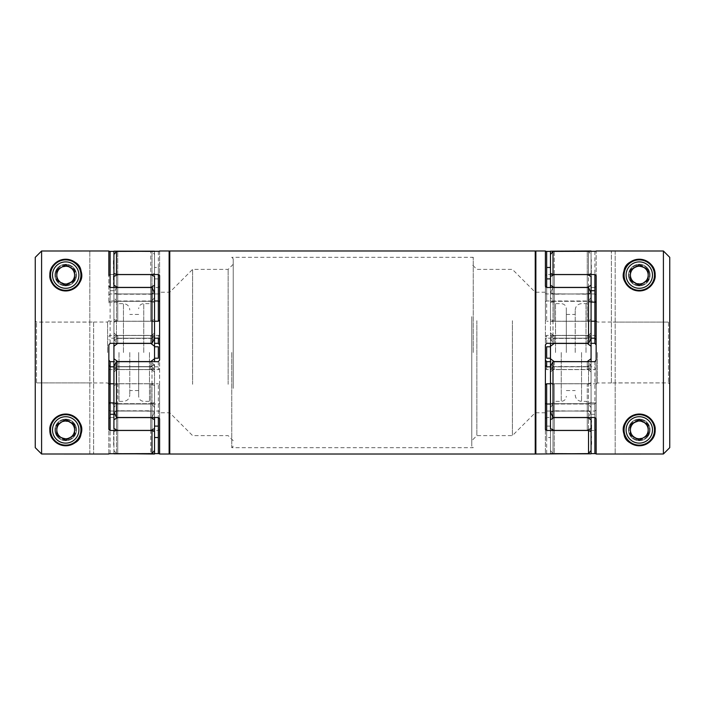<?xml version="1.0" encoding="UTF-8"?>
<svg xmlns="http://www.w3.org/2000/svg" width="705" height="705" viewBox="0 0 705 705"><rect width="100%" height="100%" fill="white"/><g stroke="black" fill="none" stroke-linecap="round" stroke-linejoin="round"><path stroke-width="0.53" stroke-dasharray="3.52 2.64" d="M231.751 352.5L231.751 447.675L231.751 352.5M473.249 352.5L473.249 257.325L473.249 352.5M116.466 275.206L116.466 300.982L113.928 297.439L113.928 276.439L117.735 274.598L150.729 274.598L154.536 276.439L154.536 302.507L154.536 276.439L154.536 285.261L150.729 287.402L150.729 321.269L150.729 287.499M154.536 251.394L154.536 293.747L154.536 251.174L113.928 251.174L113.928 302.507L113.928 293.747L117.735 294.223L117.735 251.385L117.735 294.223L113.928 293.747L113.928 254.505L113.928 292.187L116.466 293.95L116.466 251.394M113.928 334.945L113.928 293.068L113.928 338.559L113.928 332.866L113.928 334.945L116.466 338.188L116.466 335.404L116.466 343.326L154.536 343.326M233.214 388.367L233.214 258.788L233.214 388.367M233.214 386.252L233.214 264.305L233.214 386.252M117.735 361.674L117.735 369.499L117.735 366.609L113.928 364.441L113.928 385.6L113.928 364.441L113.928 367.305L113.928 364.441L117.735 366.609L117.735 361.559L113.928 358.739L113.928 372.134L113.928 370.055L116.466 366.812L116.466 369.596L116.466 361.674M158.343 251.394L158.343 293.95L116.466 293.95L116.466 300.982L154.536 300.982M159.612 251.262L159.612 320.132L159.612 251.262M169.129 250.98L169.129 454.02M169.764 391.108L169.764 251.614L169.764 391.108M159.612 275.567L159.612 360.052M113.928 292.187L113.928 297.439M113.928 370.055L113.928 411.931L113.928 385.6L117.735 383.731L150.729 383.731L150.729 417.598L154.536 419.739L154.536 385.6L150.729 383.731L154.536 385.6L154.536 364.441L154.536 417.501M113.928 407.56L113.928 431.654L116.466 430.482L116.466 404.018L113.928 407.56L113.928 412.813L116.466 411.05L116.466 453.606L154.536 453.606M113.928 431.654L113.928 412.813M159.612 418.744L159.612 384.868L158.343 383.784L158.343 417.501L158.343 411.05L116.466 411.05L116.466 404.018L158.343 404.018L158.343 430.482L116.466 430.482L116.466 453.606L113.928 450.495M159.612 403.348L159.612 336.673L159.612 429.433L159.612 403.348L158.343 404.018M113.928 338.559L116.466 343.326L116.466 287.499L116.466 338.188L154.536 338.188M158.343 300.982L158.343 287.499L116.466 287.499L113.928 293.068M158.343 287.499L159.612 286.256M159.612 384.868L159.612 454.02M158.343 430.482L159.612 429.433M169.764 454.02L169.764 250.98M158.343 411.05L159.612 411.341M169.764 375.571L169.764 292.223L169.764 375.571M113.928 322.264L116.466 321.216L154.536 321.216M158.343 293.95L159.612 293.659M158.343 361.674L158.343 369.596L158.343 366.812L159.612 365.569M158.343 366.812L116.466 366.812L116.466 383.784L158.343 383.784M228.138 384.304L228.138 269.38L228.138 384.304M192.606 384.304L192.606 269.38L192.606 384.304M116.466 417.501L116.466 383.784L113.928 382.736M591.072 297.439L591.072 254.505L591.072 297.439L588.534 300.982L546.657 300.982L546.657 274.518L588.534 274.518L588.534 300.982L588.534 251.394L550.464 251.394M546.657 343.326L546.657 335.404L546.657 338.188L588.534 338.188L588.534 335.404L588.534 343.326M546.657 404.018L546.657 417.501L588.534 417.501L588.534 383.784L550.464 383.784M545.388 286.256L545.388 320.132L546.657 321.216L546.657 287.499L546.657 293.95L588.534 293.95L591.072 292.187M471.786 318.748L471.786 440.695L471.786 318.748M476.862 320.696L476.862 435.619L476.862 320.696M535.236 250.98L535.236 454.02M535.236 313.892L535.236 453.385L535.236 313.892M535.87 454.02L535.87 250.98M546.657 338.188L545.388 339.431L545.388 336.673L545.388 344.948M546.657 453.606L546.657 411.05L588.534 411.05L588.534 453.606M512.394 320.696L512.394 435.619L512.394 320.696M535.236 329.429L535.236 412.777L535.236 329.429M545.388 411.341L545.388 453.738L545.388 384.868L545.388 412.777L545.388 411.341L546.657 411.05M591.072 273.346L588.534 274.518L588.534 251.394L591.072 254.505M591.072 366.441L591.072 372.134L591.072 370.055L588.534 366.812L588.534 369.596L588.534 361.674L591.072 366.441L591.072 411.931L588.534 417.501L588.534 361.674L550.464 361.674M545.388 429.433L545.388 339.431M546.657 293.95L545.388 293.659L545.388 250.98M588.534 287.499L588.534 321.216L546.657 321.216M591.072 407.56L591.072 450.495L591.072 412.813L588.534 411.05L588.534 404.018L591.072 407.56L591.072 412.813M588.534 429.794L588.534 404.018L550.464 404.018M545.388 360.052L545.388 275.567L545.388 360.052M550.464 366.812L588.534 366.812L588.534 383.784L591.072 382.736L591.072 411.931M546.657 417.501L545.388 418.744M587.265 343.326L587.265 335.501L587.265 343.441L591.072 346.261L591.072 285.261L587.265 287.402L587.265 321.269L587.265 287.499M591.072 334.945L588.534 338.188L588.534 321.216L591.072 322.264M471.786 316.633L471.786 446.212L471.786 316.633M545.388 301.652L546.657 300.982M546.657 274.518L545.388 275.567M591.072 370.055L591.072 382.736M545.388 320.132L545.388 293.659M648.177 424.701L648.177 435.038L639.232 440.202L630.411 435.108L630.411 424.71L639.285 419.581L648.177 424.701M591.072 290.707L591.072 302.128L591.072 290.707L591.072 302.128L591.072 290.707L594.879 290.707L594.879 302.128L594.879 287.499L596.148 286.256L596.148 429.433L596.148 402.176L594.879 404.018L594.879 430.482L553.002 430.482L550.464 431.654L550.464 450.495L553.002 453.606L591.072 453.606M596.148 402.176L596.148 454.02M553.002 453.606L553.002 404.018L553.002 453.606M594.879 430.482L596.148 429.433M591.072 338.188L553.002 338.188L553.002 343.326L591.072 343.326M550.464 338.559L553.002 343.326L553.002 287.499L553.002 321.216L550.464 322.264L550.464 293.068L550.464 322.264M594.879 287.499L553.002 287.499L550.464 293.068M594.879 251.394L594.879 293.95L596.148 294.857L596.148 251.262L596.148 286.256M611.376 382.894L611.376 250.998L611.376 382.956L668.481 382.894A23321.206 23321.206 0 0 0 669.75 384.172L669.75 320.828A23321.206 23321.206 0 0 0 668.481 322.106L668.481 382.894L668.481 322.106L611.376 322.106M648.177 280.22L639.232 285.384L630.411 280.29L630.411 269.892L639.285 264.763L648.177 269.883L648.177 280.22M628.508 429.909A10.787 10.787 0 0 1 644.687 420.568A10.787 10.787 0 0 1 644.687 439.25A10.787 10.787 0 0 1 628.508 429.909A10.787 10.787 0 0 0 644.687 439.25A10.787 10.787 0 0 0 644.687 420.568A10.787 10.787 0 0 0 628.508 429.909M554.271 361.674L554.271 369.499L554.271 366.609L550.464 364.441L550.464 372.134L550.464 370.055L553.002 366.812L553.002 369.596L553.002 361.674M550.464 334.945L553.002 338.188L553.002 321.216L591.072 321.216M553.002 275.206L553.002 300.982L594.879 300.982L594.879 293.95L553.002 293.95L550.464 292.187L550.464 297.439L553.002 300.982L553.002 251.394M553.002 417.501L553.002 383.784L594.879 383.784L596.148 384.34L596.148 360.052M594.879 361.674L594.879 369.596L594.879 366.812L596.148 365.111M655.139 430.588A15.862 15.862 0 0 0 655.157 429.918M596.148 410.143L594.879 411.05L553.002 411.05L550.464 412.813L550.464 407.56L550.464 431.654M550.464 407.56L553.002 404.018L594.879 404.018L594.879 366.812L553.002 366.812L553.002 383.784L550.464 382.736L550.464 411.931L550.464 385.6L554.271 383.731L550.464 385.6L550.464 364.441L550.464 454.02M550.464 450.495L550.464 412.813M669.75 257.343L669.75 447.657M628.508 275.091A10.787 10.787 0 0 0 644.687 284.432A10.787 10.787 0 0 0 644.687 265.75A10.787 10.787 0 0 0 628.508 275.091A10.787 10.787 0 0 1 644.687 265.75A10.787 10.787 0 0 1 644.687 284.432A10.787 10.787 0 0 1 628.508 275.091M597.417 352.5L597.417 382.956L597.417 352.5M649.446 275.091A10.152 10.152 0 0 0 634.218 266.296A10.152 10.152 0 0 0 634.218 283.886A10.152 10.152 0 0 0 649.446 275.091A10.152 10.152 0 0 1 634.218 283.886A10.152 10.152 0 0 1 634.218 266.296A10.152 10.152 0 0 1 649.446 275.091M615.183 322.106L668.481 322.106A23321.206 23321.206 0 0 1 669.75 320.828L669.75 384.172A23321.206 23321.206 0 0 1 668.481 382.894L615.183 382.894L615.183 454.002L663.405 454.002L663.405 250.998L615.183 250.998L615.183 382.894M615.183 250.998L615.183 454.002M630.517 275.091C630.288 279.964 633.495 282.881 640.158 283.824C646.229 281.815 648.847 278.528 648.001 273.981C647.833 269.636 644.643 267.089 638.422 266.358C632.896 267.935 630.261 270.843 630.517 275.091A8.777 8.777 0 0 0 639.294 283.868A8.777 8.777 0 0 0 648.071 275.091A8.777 8.777 0 0 0 639.294 266.314A8.777 8.777 0 0 0 630.517 275.091M624.066 429.909A15.228 15.228 0 0 0 639.294 445.137A15.228 15.228 0 0 0 654.522 429.909M649.446 429.909A10.152 10.152 0 0 1 634.218 438.704A10.152 10.152 0 0 1 634.218 421.114A10.152 10.152 0 0 1 649.446 429.909A10.152 10.152 0 0 0 634.218 421.114A10.152 10.152 0 0 0 634.218 438.704A10.152 10.152 0 0 0 649.446 429.909M623.432 275.091A15.862 15.862 0 0 0 623.467 276.193M631.319 288.803A15.862 15.862 0 0 0 632.182 289.27M647.745 288.512A15.862 15.862 0 0 0 649.287 287.411M624.066 275.091A15.228 15.228 0 0 0 639.294 290.319A15.228 15.228 0 0 0 654.522 275.091M596.148 275.567L596.148 294.857M550.464 297.439L550.464 276.439L550.464 302.507L550.464 293.747L554.271 294.223L554.271 251.385L550.464 251.174L550.464 302.507L554.271 301.317L554.271 274.598L554.271 301.317L550.464 302.507L550.464 276.439L550.464 346.261L554.271 343.441L554.271 335.501L554.271 338.391L550.464 340.559L550.464 319.4L554.271 321.269L550.464 319.4L550.464 287.499M550.464 370.055L550.464 382.736M591.072 251.394L591.072 302.507L591.072 276.439L591.072 302.507L591.072 293.747L587.265 294.223L550.464 293.747L550.464 254.505L550.464 292.187M630.517 429.909C630.252 434.148 632.887 437.056 638.43 438.642C644.643 437.893 647.833 435.364 648.001 431.037C648.847 426.481 646.247 423.203 640.184 421.176C633.522 422.092 630.296 425 630.517 429.909A8.777 8.777 0 0 0 639.294 438.686A8.777 8.777 0 0 0 648.071 429.909A8.777 8.777 0 0 0 639.294 421.132A8.777 8.777 0 0 0 630.517 429.909M596.148 418.744L596.148 384.34M596.148 352.5L596.148 320.775L596.148 352.5M113.928 414.293L113.928 402.872L113.928 414.293L113.928 402.872L113.928 414.293L110.121 414.293L110.121 402.872L110.121 417.501L108.852 418.744L108.852 344.948M110.121 274.518L151.998 274.518L154.536 273.346L154.536 254.505L151.998 251.394L151.998 300.982L110.121 300.982L110.121 274.518L108.852 275.567L108.852 302.824L108.852 250.98M108.852 294.857L110.121 293.95L151.998 293.95L151.998 251.394L113.928 251.394M113.928 366.812L151.998 366.812L151.998 361.674L113.928 361.674M154.536 366.441L151.998 361.674L151.998 417.501L151.998 383.784L154.536 382.736L154.536 411.931L154.536 382.736M110.121 417.501L151.998 417.501L154.536 411.931M108.852 453.738L108.852 402.176L108.852 453.738M93.624 322.106L93.624 454.002L93.624 322.044L36.519 322.106A23321.206 23321.206 0 0 0 35.25 320.828L35.25 384.172A23321.206 23321.206 0 0 0 36.519 382.894L36.519 322.106L36.519 382.894L93.624 382.894M56.823 269.962L65.768 264.798L74.589 269.892L74.589 280.29L65.715 285.419L56.823 280.299L56.823 269.962M56.823 424.78L65.768 419.616L74.589 424.71L74.589 435.108L65.715 440.237L56.823 435.117L56.823 424.78M76.492 275.091A10.787 10.787 0 0 1 60.313 284.432A10.787 10.787 0 0 1 60.313 265.75A10.787 10.787 0 0 1 76.492 275.091A10.787 10.787 0 0 0 60.313 265.75A10.787 10.787 0 0 0 60.313 284.432A10.787 10.787 0 0 0 76.492 275.091M150.729 343.326L150.729 335.501L150.729 338.391L154.536 340.559L154.536 332.866L154.536 334.945L151.998 338.188L151.998 335.404L151.998 343.326M154.536 370.055L151.998 366.812L151.998 383.784L113.928 383.784M110.121 453.606L110.121 411.05L151.998 411.05L154.536 412.813L154.536 407.56L151.998 404.018L151.998 453.606M151.998 429.794L151.998 404.018L110.121 404.018L110.121 414.293M151.998 287.499L151.998 321.216L110.121 321.216L108.852 320.66M110.121 343.326L110.121 335.404L110.121 338.188L108.852 339.889M154.536 297.439L151.998 300.982L151.998 293.95L154.536 292.187L154.536 297.439L154.536 273.346M154.536 254.505L154.536 292.187M35.25 447.657L35.25 257.343M76.492 429.909A10.787 10.787 0 0 0 60.313 420.568A10.787 10.787 0 0 0 60.313 439.25A10.787 10.787 0 0 0 76.492 429.909A10.787 10.787 0 0 1 60.313 439.25A10.787 10.787 0 0 1 60.313 420.568A10.787 10.787 0 0 1 76.492 429.909M107.583 352.5L107.583 322.044L107.583 352.5M55.554 429.909A10.152 10.152 0 0 0 70.782 438.704A10.152 10.152 0 0 0 70.782 421.114A10.152 10.152 0 0 0 55.554 429.909A10.152 10.152 0 0 1 70.782 421.114A10.152 10.152 0 0 1 70.782 438.704A10.152 10.152 0 0 1 55.554 429.909M89.817 382.894L36.519 382.894A23321.206 23321.206 0 0 1 35.25 384.172L35.25 320.828A23321.206 23321.206 0 0 1 36.519 322.106L89.817 322.106L89.817 250.998L41.595 250.998L41.595 454.002L89.817 454.002L89.817 322.106M89.817 454.002L89.817 250.998M74.483 429.909C74.712 425.036 71.505 422.119 64.842 421.176C58.771 423.185 56.153 426.472 56.999 431.019C57.167 435.364 60.357 437.911 66.578 438.642C72.104 437.065 74.739 434.157 74.483 429.909A8.777 8.777 0 0 0 65.706 421.132A8.777 8.777 0 0 0 56.929 429.909A8.777 8.777 0 0 0 65.706 438.686A8.777 8.777 0 0 0 74.483 429.909M80.934 275.091A15.228 15.228 0 0 0 65.706 259.863A15.228 15.228 0 0 0 50.478 275.091M108.852 302.824L110.121 300.982L110.121 287.499L110.121 338.188L151.998 338.188L151.998 321.216L154.536 322.264L154.536 293.068L154.536 340.559L154.536 285.261M55.554 275.091A10.152 10.152 0 0 1 70.782 266.296A10.152 10.152 0 0 1 70.782 283.886A10.152 10.152 0 0 1 55.554 275.091A10.152 10.152 0 0 0 70.782 283.886A10.152 10.152 0 0 0 70.782 266.296A10.152 10.152 0 0 0 55.554 275.091M80.934 429.909A15.228 15.228 0 0 0 65.706 414.681A15.228 15.228 0 0 0 50.478 429.909A15.228 15.228 0 0 0 65.706 445.137A15.228 15.228 0 0 0 80.934 429.909M110.121 404.018L110.121 411.05L108.852 410.143M154.536 407.56L154.536 428.561L150.729 430.402L150.729 403.683L154.536 402.493L154.536 450.495L154.536 412.813M154.536 334.945L154.536 322.264M74.483 275.091C74.748 270.852 72.113 267.944 66.57 266.358C60.357 267.107 57.167 269.636 56.999 273.963C56.153 278.519 58.753 281.797 64.816 283.824C71.478 282.908 74.704 280 74.483 275.091A8.777 8.777 0 0 0 65.706 266.314A8.777 8.777 0 0 0 56.929 275.091A8.777 8.777 0 0 0 65.706 283.868A8.777 8.777 0 0 0 74.483 275.091M108.852 352.5L108.852 384.225L108.852 352.5M113.672 284.362L113.672 281.833L113.928 284.362M113.672 434.712L113.672 430.526L113.928 434.712M113.672 434.095L113.672 431.143L113.928 434.095M113.928 343.326L113.928 337.695L113.928 340.559L117.735 338.391L117.735 335.501L117.735 343.326M154.536 346.789L158.343 346.789L158.343 358.211L158.343 346.789L158.343 358.211L154.536 358.211L154.536 300.727L154.536 358.211M113.928 264.948L113.928 269.592L113.928 264.948M113.672 279.303C113.672 275.32 113.672 275.32 113.672 279.303L113.928 279.303C113.928 275.32 113.928 275.32 113.928 279.303L113.672 279.303M110.121 302.128L110.121 290.707L110.121 302.128L110.121 290.707L110.121 302.128L113.928 302.128L113.928 290.707L113.928 302.128L110.121 302.128M138.674 352.5L138.674 396.281L138.674 352.5M113.928 266.446L113.928 268.191M158.343 267.477L158.343 278.898L158.343 267.477L154.536 267.477L154.536 278.898L154.536 267.477M113.928 302.507L117.735 301.317L150.729 301.317L154.536 302.507L150.729 301.317L150.729 274.598L150.729 301.317L117.735 301.317L113.928 302.507L113.928 276.439L113.928 302.507M154.536 293.747L150.729 294.223L154.536 293.747M117.735 294.223L150.729 294.223L150.729 251.394L150.729 294.223L117.735 294.223M113.672 284.564L113.672 281.833L113.928 284.564M113.672 269.592L113.928 265.565M113.672 265.565L113.672 264.948M117.735 366.609L150.729 366.609L154.536 364.441L154.536 367.305L154.536 364.441L150.729 366.609L150.729 369.499L150.729 366.609L117.735 366.609M117.735 417.598L117.735 383.731L113.928 385.6L113.928 419.739L117.735 417.598L150.729 417.598M113.928 417.73L113.672 415.791L113.928 417.73M113.928 284.996L113.928 281.18M113.672 445.278L113.672 441.083L113.928 445.278M158.343 426.102L158.343 437.523L158.343 426.102M154.536 426.102L154.536 437.523L154.536 426.102M117.735 287.499L117.735 321.269L150.729 321.269L154.536 319.4L150.729 321.269L117.735 321.269L117.735 287.402L150.729 287.402M113.672 284.996L113.672 284.053M149.478 352.5L149.478 401.356L149.478 352.5M113.928 302.128L113.928 290.707L113.928 302.128M113.672 418.893L113.928 415.174L113.672 418.893M113.928 425.732L113.928 424.974M113.672 274.897L113.928 271.011M113.672 271.011L113.928 270.359M154.536 361.674L154.536 337.695L154.536 340.559L150.729 338.391L150.729 343.441L154.536 346.261M154.536 454.02L154.536 402.493L150.729 403.683L150.729 430.402L117.735 430.402L117.735 403.683L150.729 403.683L117.735 403.683L117.735 430.402L113.928 428.561L113.928 419.739M154.536 428.561L154.536 419.739M117.735 343.441L117.735 335.501L117.735 338.391L113.928 340.559L113.928 319.4L117.735 321.269L113.928 319.4L113.928 346.261L117.735 343.441L150.729 343.441M117.735 338.391L150.729 338.391L117.735 338.391M154.536 358.739L150.729 361.559L150.729 369.499L150.729 361.674M117.735 361.559L150.729 361.559M113.928 358.739L113.928 346.261M113.672 268.191L113.672 266.446M113.672 263.547L113.928 260.683L113.928 264.163M117.735 287.402L113.928 285.261L113.928 276.439M113.928 285.261L113.928 287.499M117.735 274.598L117.735 301.317L117.735 274.598M117.735 417.501L117.735 383.731L150.729 383.731L150.729 417.501M113.928 453.606L113.928 411.253L113.928 453.826L150.729 453.615L150.729 410.777L117.735 410.777L117.735 453.606L117.735 410.777L113.928 411.253L113.928 402.493L117.735 403.683L113.928 402.493L113.928 411.253L117.735 410.777L154.536 411.253L150.729 410.777L150.729 453.615L154.536 453.826M113.928 402.493L113.928 428.561L113.928 402.493M129.791 352.5L129.791 395.012L129.791 352.5M113.928 279.947L113.928 275.884L113.928 279.947M113.672 423.925L113.928 419.924L113.672 423.925M113.672 424.974L113.672 428.869L113.928 425.564M113.672 444.652L113.672 441.7L113.928 444.652M113.672 439.99L113.672 435.805L113.928 439.99M113.672 439.374L113.672 436.43L113.928 439.374M113.928 352.5L113.928 300.727L113.928 352.5M118.986 352.5L118.986 401.356L118.986 352.5M550.464 453.826L554.271 453.615L554.271 410.777L550.464 411.253L550.464 402.493L554.271 403.683L550.464 402.493L550.464 428.561L554.271 430.402L554.271 403.683L554.271 430.402L587.265 430.402L587.265 403.683L554.271 403.683L587.265 403.683L591.072 402.493L591.072 428.561L587.265 430.402L587.265 403.683L591.072 402.493L591.072 411.253L554.271 410.777L554.271 453.606L591.072 454.02M591.072 419.739L591.072 385.6L587.265 383.731L587.265 417.598L591.072 419.739L591.072 428.561M591.072 361.674L591.072 385.6L591.072 358.739L587.265 361.559L554.271 361.559L550.464 358.739L550.464 367.305L550.464 364.441L554.271 366.609L554.271 369.499L554.271 361.559M591.072 346.261L591.072 358.739M550.464 343.326L550.464 337.695L550.464 340.559L554.271 338.391L587.265 338.391L587.265 335.501L591.072 337.695L591.072 340.559L591.072 319.4L591.072 340.559L591.072 337.695L587.265 335.501L587.265 338.391L591.072 340.559L587.265 338.391L554.271 338.391L554.271 335.501L554.271 343.326M550.464 276.439L554.271 274.598L587.265 274.598L587.265 301.317L587.265 274.598L591.328 276.466L591.328 280.079L591.328 276.131L591.072 285.261M591.072 293.747L591.072 251.174L554.271 251.385L554.271 294.223L591.072 293.747M587.265 417.501L587.265 383.731L591.072 385.6L591.072 417.501M591.072 453.826L591.072 411.253L587.265 410.777L550.464 411.253L550.464 453.606M591.072 259.722L591.072 263.917L591.328 259.722M591.072 265.01L591.072 269.195L591.328 265.01M591.072 270.288L591.072 274.474L591.328 270.288M591.328 279.268L591.328 275.452L591.072 279.268M591.072 281.075L591.072 285.076L591.072 281.075M591.072 286.107L591.072 289.825L591.072 286.107M591.328 420.004L591.072 423.82L591.072 420.004M591.072 425.053L591.072 429.116L591.072 425.053M591.072 430.94L591.072 434.641L591.072 430.94M591.072 437.435L591.072 440.052L591.072 437.435M591.072 440.837L591.072 444.317L591.328 441.453M591.072 408.583L591.072 414.293L591.072 408.583M591.072 352.5L591.072 404.273L591.072 352.5M591.328 265.626L591.328 268.57L591.072 265.626M586.014 352.5L586.014 303.644L586.014 352.5M591.328 420.947L591.072 423.82M591.328 430.103L591.072 434.641M554.271 287.499L554.271 321.269L587.265 321.269L591.072 319.4L587.265 321.269L554.271 321.269L554.271 287.402L550.464 285.261M591.328 287.27L591.072 289.209L591.328 287.27M587.265 301.317L554.271 301.317L587.265 301.317L591.072 302.507L587.265 301.317M591.328 435.408L591.072 436.025M591.072 423.167L591.072 420.436L591.072 423.167M591.072 260.348L591.072 263.3L591.328 260.348M587.265 361.559L587.265 369.499L587.265 366.609L591.072 364.441L587.265 366.609L587.265 369.499L587.265 361.674M587.265 294.223L587.265 251.394L587.265 294.223M591.328 289.825L591.328 286.107L591.328 289.825M550.464 419.739L554.271 417.598L554.271 383.731L587.265 383.731L554.271 383.731L554.271 417.501M587.265 366.609L554.271 366.609L587.265 366.609M575.21 352.5L575.21 309.988L575.21 352.5M591.328 436.025L591.072 436.659M591.328 436.659L591.072 438.792M591.328 438.792L591.072 439.435M546.657 278.898L546.657 267.477L546.657 278.898M550.464 278.898L550.464 267.477L550.464 278.898M591.072 437.69L591.072 438.554M591.328 270.905L591.328 273.857L591.072 270.905M591.328 438.554L591.072 436.809M591.328 436.809L591.328 437.69M555.522 352.5L555.522 303.644L555.522 352.5M566.327 352.5L566.327 308.719L566.327 352.5M591.328 420.436L591.328 423.167L591.072 420.436M591.328 425.697C591.328 429.68 591.328 429.68 591.328 425.697L591.072 425.697C591.072 429.68 591.072 429.68 591.072 425.697L591.328 425.697M591.328 285.076L591.328 281.075L591.328 285.076M587.265 417.598L554.271 417.598M594.879 402.872L594.879 414.293L594.879 402.872L594.879 414.293L594.879 402.872L591.072 402.872L594.879 402.872M546.657 437.523L546.657 426.102L546.657 437.523L550.464 437.523L550.464 426.102L550.464 437.523M591.328 439.435L591.328 440.052M550.464 358.211L546.657 358.211L546.657 346.789L546.657 358.211L546.657 346.789L550.464 346.789L550.464 358.211L550.464 346.789M550.464 346.261L550.464 358.739M550.464 352.5L550.464 404.273L550.464 352.5M587.265 343.441L554.271 343.441M587.265 287.402L554.271 287.402M158.343 338.188L158.343 335.404L158.343 338.188M546.657 366.812L546.657 369.596L546.657 366.812M594.879 338.188L594.879 335.404L594.879 338.188M594.879 300.982L594.879 290.707M110.121 366.812L110.121 369.596L110.121 366.812M143.75 352.5L143.75 303.644L143.75 352.5M123.446 352.5L123.446 303.644L123.446 352.5M581.554 352.5L581.554 401.356L581.554 352.5M561.25 352.5L561.25 401.356L561.25 352.5M233.214 446.212L231.751 447.675L473.249 447.675L471.786 446.212M233.214 258.788L231.751 257.325L473.249 257.325L471.786 258.788M159.612 368.327C159.074 369.499 158.651 369.922 158.343 369.596L116.466 369.596L113.928 372.134M233.214 264.305L228.138 269.38L192.606 269.38L169.764 292.223L159.612 292.223M233.214 440.695L228.138 435.619L192.606 435.619L169.764 412.777L159.612 412.777M113.928 332.866L116.466 335.404L158.343 335.404C158.651 335.078 159.074 335.501 159.612 336.673M545.388 336.673L546.657 335.404L588.534 335.404L591.072 332.866M545.388 292.223L535.236 292.223L512.394 269.38L476.862 269.38L471.786 264.305M545.388 412.777L535.236 412.777L512.394 435.619L476.862 435.619L471.786 440.695M545.388 368.327L546.657 369.596L588.534 369.596L591.072 372.134M550.464 332.866L553.002 335.404L594.879 335.404L596.148 336.673M596.148 368.327L594.879 369.596L553.002 369.596L550.464 372.134M596.148 384.225L597.417 382.956L611.376 382.956M596.148 320.775L597.417 322.044L611.376 322.044M154.536 372.134L151.998 369.596L110.121 369.596C109.821 369.922 109.398 369.499 108.852 368.327M108.852 336.673C109.398 335.501 109.821 335.078 110.121 335.404L151.998 335.404L154.536 332.866M108.852 320.775L107.583 322.044L93.624 322.044M108.852 384.225L107.583 382.956L93.624 382.956M113.928 337.695L117.735 335.501L150.729 335.501L117.735 335.501L113.928 337.695M113.928 290.707L110.121 290.707L113.928 290.707M154.536 300.727L149.478 303.644L143.75 303.644C140.665 303.943 138.973 305.635 138.674 308.719M154.536 404.273L149.478 401.356L143.75 401.356C140.665 401.057 138.973 399.365 138.674 396.281M154.536 337.695L150.729 335.501L154.536 337.695M154.536 278.898L158.343 278.898M150.729 369.499L117.735 369.499L113.928 367.305L117.735 369.499L150.729 369.499L154.536 367.305L150.729 369.499M113.928 300.727L118.986 303.644L123.446 303.644C127.297 304.022 129.412 306.137 129.791 309.988M113.928 404.273L118.986 401.356L123.446 401.356C127.297 400.978 129.412 398.863 129.791 395.012M138.674 314.43L129.791 314.43M138.674 390.57L129.791 390.57M113.928 402.872L110.121 402.872M550.464 337.695L554.271 335.501L587.265 335.501L554.271 335.501L550.464 337.695M575.21 395.012C575.588 398.863 577.703 400.978 581.554 401.356L586.014 401.356L591.072 404.273M575.21 309.988C575.588 306.137 577.703 304.022 581.554 303.644L586.014 303.644L591.072 300.727M591.072 302.128L594.879 302.128M550.464 367.305L554.271 369.499L587.265 369.499L591.072 367.305L587.265 369.499L554.271 369.499L550.464 367.305M550.464 404.273L555.522 401.356L561.25 401.356C564.335 401.057 566.027 399.365 566.327 396.281M550.464 300.727L555.522 303.644L561.25 303.644C564.335 303.943 566.027 305.635 566.327 308.719M550.464 426.102L546.657 426.102M566.327 390.57L575.21 390.57M566.327 314.43L575.21 314.43M591.072 414.293L594.879 414.293L591.072 414.293"/><path stroke-width="1.06" d="M113.928 276.439L113.928 285.261L117.735 287.402L150.729 287.402L154.536 285.261L154.536 276.439L150.729 274.598L117.735 274.598L113.928 276.439L113.928 273.346L116.466 274.518L116.466 275.206M113.928 273.346L113.928 251.174L154.536 251.394M113.928 254.505L116.466 251.394L116.466 274.518L158.343 274.518L159.612 275.567L159.612 360.052L158.343 361.674L116.466 361.674L113.928 366.441L113.928 358.739L117.735 361.559L150.729 361.559L154.536 358.739L154.536 361.674M154.536 300.982L158.343 300.982L158.343 274.518M117.735 417.501L113.928 419.739L113.928 366.441M113.928 411.931L116.466 417.501L116.466 361.674M159.612 251.262L116.466 251.394M169.764 453.385L169.129 454.02L169.129 250.98L159.612 250.98M159.612 344.948L158.343 343.326L158.343 338.188L159.612 339.431M154.536 343.326L158.343 343.326M159.612 453.738L158.343 453.606L158.343 417.501L116.466 417.501M158.343 417.501L159.612 418.744L159.612 454.02L169.129 454.02M154.536 453.606L158.343 453.606M159.612 320.132L158.343 321.216L158.343 300.982L159.612 301.652M169.764 446.291L169.764 454.02L535.236 454.02L535.236 250.98L169.764 250.98L169.764 446.291M158.343 338.188L154.536 338.188M154.536 321.216L158.343 321.216M550.464 251.394L546.657 251.394L546.657 287.499L588.534 287.499L588.534 343.326L546.657 343.326L545.388 344.948L545.388 429.433L546.657 430.482L588.534 430.482L588.534 429.794M550.464 383.784L546.657 383.784L546.657 430.482M546.657 287.499L545.388 286.256L545.388 250.98L535.87 250.98L535.87 454.02L588.534 453.606L588.534 430.482L591.072 431.654L591.072 453.826L550.464 453.606M545.388 403.348L546.657 404.018L550.464 404.018M545.388 251.262L546.657 251.394M554.271 417.501L550.464 419.739L550.464 428.561L554.271 430.402L587.265 430.402L591.072 428.561L591.072 431.654M545.388 384.868L546.657 383.784M587.265 287.499L591.072 285.261L591.072 346.261L587.265 343.441L554.271 343.441L550.464 346.261L550.464 343.326M591.072 293.068L588.534 287.499M588.534 343.326L591.072 338.559M545.388 360.052L546.657 361.674L546.657 366.812L545.388 365.569M546.657 366.812L550.464 366.812M550.464 361.674L546.657 361.674M588.534 453.606L591.072 450.495M648.177 424.701L648.177 435.038L639.232 440.202L630.411 435.108L630.411 424.71L639.285 419.581L648.177 424.701M596.148 320.66L594.879 321.216L594.879 274.518L553.002 274.518L553.002 275.206M669.75 447.657L663.405 454.002L663.405 250.998L669.75 257.343L669.75 447.657L663.405 454.002L596.148 454.02L596.148 418.744L594.879 417.501L553.002 417.501L550.464 411.931L550.464 366.441L553.002 361.674L594.879 361.674L596.148 360.052L596.148 275.567L594.879 274.518M553.002 361.674L553.002 417.501M596.148 453.738L594.879 453.606L594.879 417.501M591.072 453.606L594.879 453.606M596.148 344.948L594.879 343.326L594.879 338.188L591.072 338.188M591.072 343.326L594.879 343.326M596.148 251.262L553.002 251.394L553.002 274.518L550.464 273.346L550.464 251.174L591.072 250.98L550.464 251.174M596.148 250.98L663.405 250.998L669.75 257.343M655.157 429.918C655.985 423.344 648.362 412.081 636.139 414.364C625.388 419.334 621.325 425.846 623.943 433.892C624.912 441.277 631.046 445.137 642.361 445.472C651.059 442.581 655.324 437.4 655.157 429.918A15.862 15.862 0 0 0 639.294 414.046A15.862 15.862 0 0 0 623.432 429.909A15.862 15.862 0 0 0 638.959 445.771A15.862 15.862 0 0 0 655.139 430.588M649.287 287.411A15.862 15.862 0 0 0 655.157 275.082C655.315 267.671 651.112 262.498 642.555 259.563C631.204 259.775 625.009 263.591 623.969 271.002C621.308 279.013 625.309 285.543 635.954 290.601C648.195 293.033 656.02 281.736 655.157 275.082A15.862 15.862 0 0 0 639.294 259.228A15.862 15.862 0 0 0 623.432 275.091M643.736 282.784A8.883 8.883 0 0 0 639.294 266.208A8.883 8.883 0 0 0 630.411 275.091A8.883 8.883 0 0 0 643.736 282.784M596.148 339.889L594.879 338.188L594.879 321.216L591.072 321.216M553.002 251.394L550.464 254.505M630.411 269.892L639.285 264.763L648.177 269.883L648.177 280.22L639.232 285.384L630.411 280.29L630.411 269.892M654.522 275.091A15.228 15.228 0 0 0 631.68 261.907A15.228 15.228 0 0 0 631.68 288.274A15.228 15.228 0 0 0 654.522 275.091A15.228 15.228 0 0 0 639.294 259.863A15.228 15.228 0 0 0 624.066 275.091M654.522 429.909A15.228 15.228 0 0 0 631.68 416.726A15.228 15.228 0 0 0 631.68 443.092A15.228 15.228 0 0 0 654.522 429.909A15.228 15.228 0 0 0 639.294 414.681A15.228 15.228 0 0 0 624.066 429.909M648.177 429.909A8.883 8.883 0 0 0 639.294 421.026A8.883 8.883 0 0 0 630.411 429.909A8.883 8.883 0 0 0 643.736 437.602A8.883 8.883 0 0 0 648.177 429.909M623.467 276.193A15.862 15.862 0 0 0 631.319 288.803M632.182 289.27A15.862 15.862 0 0 0 647.745 288.512M594.879 300.982L596.148 302.824M550.464 287.499L550.464 273.346M108.852 384.34L110.121 383.784L110.121 430.482L151.998 430.482L151.998 429.794M35.25 257.343L41.595 250.998L41.595 454.002L35.25 447.657L35.25 257.343L41.595 250.998L108.852 250.98L108.852 275.567M110.121 430.482L108.852 429.433L108.852 344.948L110.121 343.326L151.998 343.326L151.998 287.499L154.536 293.068L154.536 338.559L151.998 343.326M108.852 251.262L110.121 251.394L110.121 287.499L151.998 287.499M110.121 287.499L108.852 286.256M113.928 251.394L110.121 251.394M108.852 360.052L110.121 361.674L110.121 366.812L113.928 366.812M113.928 361.674L110.121 361.674M108.852 453.738L151.998 453.606L151.998 430.482L154.536 431.654L154.536 454.02L113.928 453.606M108.852 429.433L108.852 418.744M108.852 454.02L41.595 454.002L35.25 447.657M49.843 275.082C49.015 281.656 56.638 292.919 68.861 290.636C79.612 285.666 83.675 279.154 81.057 271.108C80.088 263.723 73.954 259.863 62.639 259.528C53.941 262.419 49.676 267.6 49.843 275.082A15.862 15.862 0 0 0 65.706 290.954A15.862 15.862 0 0 0 81.569 275.091A15.862 15.862 0 0 0 65.706 259.228A15.862 15.862 0 0 0 49.843 275.082M49.843 429.918C49.685 437.329 53.888 442.502 62.445 445.437C73.796 445.225 79.991 441.409 81.031 433.998C83.692 425.987 79.691 419.457 69.046 414.399C56.805 411.967 48.98 423.264 49.843 429.918A15.862 15.862 0 0 0 65.706 445.771A15.862 15.862 0 0 0 81.569 429.909A15.862 15.862 0 0 0 65.706 414.046A15.862 15.862 0 0 0 49.843 429.918M56.823 269.962L65.768 264.798L74.589 269.892L74.589 280.29L65.715 285.419L56.823 280.299L56.823 269.962M61.264 422.216A8.883 8.883 0 0 0 65.706 438.792A8.883 8.883 0 0 0 74.589 429.909A8.883 8.883 0 0 0 61.264 422.216M108.852 365.111L110.121 366.812L110.121 383.784L113.928 383.784M151.998 453.606L154.536 450.495M74.589 435.108L65.715 440.237L56.823 435.117L56.823 424.78L65.768 419.616L74.589 424.71L74.589 435.108M50.478 429.909A15.228 15.228 0 0 0 73.32 443.092A15.228 15.228 0 0 0 73.32 416.726A15.228 15.228 0 0 0 50.478 429.909M50.478 275.091A15.228 15.228 0 0 0 73.32 288.274A15.228 15.228 0 0 0 73.32 261.907A15.228 15.228 0 0 0 50.478 275.091A15.228 15.228 0 0 0 65.706 290.319A15.228 15.228 0 0 0 80.934 275.091M56.823 275.091A8.883 8.883 0 0 0 65.706 283.974A8.883 8.883 0 0 0 74.589 275.091A8.883 8.883 0 0 0 61.264 267.398A8.883 8.883 0 0 0 56.823 275.091M110.121 404.018L108.852 402.176M154.536 417.501L154.536 431.654M113.928 251.174L154.536 251.174M117.735 343.326L113.928 346.261L113.928 343.326M113.928 267.08L113.928 264.948M113.672 279.947L113.672 275.884L113.928 279.947M154.536 358.211L158.343 358.211L158.343 346.789L154.536 346.789M154.536 338.559L154.536 346.261L150.729 343.326M113.672 267.08L113.928 267.565M113.672 284.053L113.928 281.18M154.536 426.102L158.343 426.102M113.928 414.293L110.121 414.293M113.928 270.359L113.928 274.06M154.536 285.261L154.536 293.068M154.536 346.261L154.536 358.739M117.735 343.441L150.729 343.441M113.928 346.261L113.928 358.739M113.672 267.565L113.928 269.592M113.672 264.163L113.672 260.683L113.928 264.163M154.536 419.739L150.729 417.501M117.735 417.598L150.729 417.598M113.928 419.739L113.928 428.561L117.735 430.402L150.729 430.402L154.536 428.561M154.536 453.826L113.928 453.826M113.672 274.06L113.928 274.897M113.928 287.499L113.928 285.261M591.072 453.826L550.464 453.826M550.464 366.441L550.464 346.261M550.464 358.739L554.271 361.674M587.265 361.674L554.271 361.559M587.265 361.559L591.072 358.739L591.072 346.261M591.072 285.261L591.072 276.439L587.265 274.598L554.271 274.598L550.464 276.439M591.072 358.739L591.072 361.674M591.072 417.501L591.072 419.739L587.265 417.501M591.072 428.561L591.072 419.739M591.328 441.453L591.328 444.317L591.072 441.453M591.328 420.947L591.072 423.82M591.072 434.641L591.072 430.103M591.072 440.052L591.072 437.435M591.328 437.435L591.072 435.408M550.464 285.261L554.271 287.499M587.265 287.402L554.271 287.402M550.464 278.898L546.657 278.898M591.328 425.053L591.328 429.116L591.072 425.053M550.464 419.739L550.464 411.931M550.464 346.789L546.657 346.789L546.657 358.211L550.464 358.211M587.265 417.598L554.271 417.598M591.072 290.707L594.879 290.707M652.495 429.909A13.201 13.201 0 0 0 632.693 418.479A13.201 13.201 0 0 0 632.693 441.339A13.201 13.201 0 0 0 652.495 429.909M652.495 275.091A13.201 13.201 0 0 0 632.693 263.661A13.201 13.201 0 0 0 632.693 286.521A13.201 13.201 0 0 0 652.495 275.091M52.505 275.091A13.201 13.201 0 0 0 72.307 286.521A13.201 13.201 0 0 0 72.307 263.661A13.201 13.201 0 0 0 52.505 275.091M52.505 429.909A13.201 13.201 0 0 0 72.307 441.339A13.201 13.201 0 0 0 72.307 418.479A13.201 13.201 0 0 0 52.505 429.909M169.764 251.614L169.129 250.98M535.236 453.385L535.87 454.02M535.236 251.614L535.87 250.98M154.536 437.523L158.343 437.523M113.928 402.872L110.121 402.872M550.464 267.477L546.657 267.477M591.072 302.128L594.879 302.128"/></g></svg>
